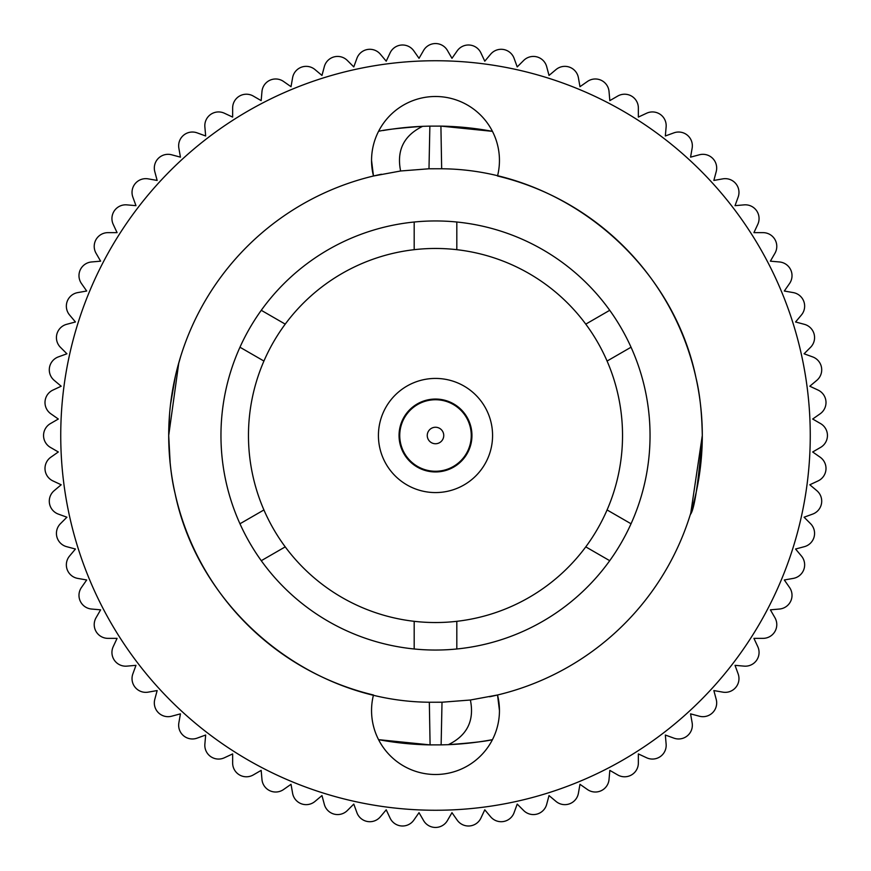 <?xml version="1.0" encoding="UTF-8"?>
<svg xmlns="http://www.w3.org/2000/svg" width="871" height="871" viewBox="0 0 871 871"><rect width="100%" height="100%" fill="white"/><g stroke="black" fill="none" stroke-linecap="round" stroke-linejoin="round"><path stroke-width="1.31" d="M631.04 523.776L607.076 509.949A187.036 187.036 0 0 1 585.769 546.868L609.722 560.695A214.538 214.538 0 0 0 414.182 222.018A214.538 214.538 0 0 0 239.961 347.224L263.924 361.051A187.036 187.036 0 0 0 263.924 509.949L239.961 523.776A214.538 214.538 0 0 0 609.722 560.695M607.076 509.949A187.036 187.036 0 0 0 607.076 361.051L631.04 347.224M456.818 648.982L456.818 621.317A187.036 187.036 0 0 0 585.769 546.868M456.818 621.317A187.036 187.036 0 0 1 414.182 621.317L414.182 648.982M261.278 560.695L285.231 546.868A187.036 187.036 0 0 0 414.182 621.317M285.231 546.868A187.036 187.036 0 0 1 263.924 509.949M239.961 347.224A214.538 214.538 0 0 0 239.961 523.776M263.924 361.051A187.036 187.036 0 0 1 285.231 324.132L261.278 310.305M414.182 222.018L414.182 249.683A187.036 187.036 0 0 0 285.231 324.132M414.182 249.683A187.036 187.036 0 0 1 456.818 249.683L456.818 222.018M609.722 310.305L585.769 324.132A187.036 187.036 0 0 0 456.818 249.683M585.769 324.132A187.036 187.036 0 0 1 607.076 361.051M381.378 174.244A266.798 266.798 0 0 0 168.702 435.5L169.584 413.823M489.622 696.756A266.798 266.798 0 0 0 702.298 435.5C698.379 483.568 694.383 509.927 690.311 514.576C694.383 509.905 698.379 483.547 702.298 435.5A266.798 266.798 0 0 0 497.526 176.007A63.953 63.953 0 0 0 435.5 96.496A63.953 63.953 0 0 0 373.474 176.007L371.547 160.449L373.474 176.007L400.616 170.988L428.989 168.778L429.871 126.121L440.911 126.11L441.662 168.767L428.989 168.778M170.476 404.754L175.409 376.032M177.227 368.585L180.689 356.424M178.805 362.75L168.702 435.5L170.193 463.731M690.779 513.041L702.298 435.5C701.884 412.582 699.772 393.311 695.962 377.687C671.835 260.538 561.719 169.682 441.662 168.767M499.453 710.551A63.953 63.953 0 0 1 435.5 774.504A63.953 63.953 0 0 1 373.474 694.993A266.798 266.798 0 0 1 168.702 435.5C169.116 458.375 171.228 477.646 175.038 493.313C199.165 610.462 309.281 701.318 429.338 702.233L442.011 702.222L470.384 700.012L497.526 694.993L499.453 710.551A63.953 63.953 0 0 0 497.526 694.993M810.259 435.5A374.759 374.759 0 0 0 435.5 60.741A374.759 374.759 0 0 0 60.741 435.5A374.759 374.759 0 0 0 435.5 810.259A374.759 374.759 0 0 0 810.259 435.5M429.871 126.121L422.653 126.328A309.434 309.434 0 0 0 383.109 130.53M492.453 131.347L440.911 126.11A309.434 309.434 0 0 1 492.453 131.347M378.547 131.347C384.601 129.735 399.299 128.059 422.653 126.328C403.806 135.538 396.457 150.422 400.616 170.988M442.011 702.222L441.129 744.879L448.347 744.672A309.434 309.434 0 0 0 492.453 739.653C486.399 741.265 471.701 742.941 448.347 744.672C467.194 735.462 474.543 720.578 470.384 700.012M441.129 744.879L430.089 744.89L429.338 702.233M378.547 739.653L430.089 744.89A309.434 309.434 0 0 1 378.547 739.653M423.589 50.431L419.027 58.324L413.801 50.856A13.751 13.751 0 0 0 390.077 52.935L386.223 61.188L380.366 54.209A13.751 13.751 0 0 0 356.903 58.346L353.789 66.915L347.344 60.469A13.751 13.751 0 0 0 324.328 66.632L321.976 75.439L314.986 69.571A13.751 13.751 0 0 0 292.602 77.726L291.023 86.697L283.554 81.471A13.751 13.751 0 0 0 261.964 91.542L261.169 100.622L253.276 96.06A13.751 13.751 0 0 0 232.644 107.971L232.644 117.084L224.391 113.23A13.751 13.751 0 0 0 204.87 126.894L205.665 135.974L197.107 132.86A13.751 13.751 0 0 0 178.86 148.168L180.439 157.15L171.631 154.788A13.751 13.751 0 0 0 154.788 171.631L157.15 180.439L148.168 178.86A13.751 13.751 0 0 0 132.86 197.107L135.974 205.665L126.894 204.87A13.751 13.751 0 0 0 113.23 224.391L117.084 232.644L107.971 232.644A13.751 13.751 0 0 0 96.06 253.276L100.622 261.169L91.542 261.964A13.751 13.751 0 0 0 81.471 283.554L86.697 291.023L77.726 292.602A13.751 13.751 0 0 0 69.571 314.986L75.439 321.976L66.632 324.328A13.751 13.751 0 0 0 60.469 347.344L66.915 353.789L58.346 356.903A13.751 13.751 0 0 0 54.209 380.366L61.188 386.223L52.935 390.077A13.751 13.751 0 0 0 50.856 413.801L58.324 419.027L50.431 423.589A13.751 13.751 0 0 0 50.431 447.411L58.324 451.973L50.856 457.199A13.751 13.751 0 0 0 52.935 480.923L61.188 484.777L54.209 490.634A13.751 13.751 0 0 0 58.346 514.097L66.915 517.211L60.469 523.656A13.751 13.751 0 0 0 66.632 546.672L75.439 549.024L69.571 556.014A13.751 13.751 0 0 0 77.726 578.398L86.697 579.977L81.471 587.446A13.751 13.751 0 0 0 91.542 609.036L100.622 609.831L96.06 617.724A13.751 13.751 0 0 0 107.971 638.356L117.084 638.356L113.23 646.609A13.751 13.751 0 0 0 126.894 666.13L135.974 665.335L132.86 673.893A13.751 13.751 0 0 0 148.168 692.14L157.15 690.561L154.788 699.369A13.751 13.751 0 0 0 171.631 716.212L180.439 713.85L178.86 722.832A13.751 13.751 0 0 0 197.107 738.14L205.665 735.026L204.87 744.106A13.751 13.751 0 0 0 224.391 757.77L232.644 753.916L232.644 763.029A13.751 13.751 0 0 0 253.276 774.94L261.169 770.378L261.964 779.458A13.751 13.751 0 0 0 283.554 789.529L291.023 784.303L292.602 793.274A13.751 13.751 0 0 0 314.986 801.429L321.976 795.561L324.328 804.369A13.751 13.751 0 0 0 347.344 810.531L353.789 804.085L356.903 812.654A13.751 13.751 0 0 0 380.366 816.791L386.223 809.812L390.077 818.065A13.751 13.751 0 0 0 413.801 820.144L419.027 812.676L423.589 820.569A13.751 13.751 0 0 0 447.411 820.569L451.973 812.676L457.199 820.144A13.751 13.751 0 0 0 480.923 818.065L484.777 809.812L490.634 816.791A13.751 13.751 0 0 0 514.097 812.654L517.211 804.085L523.656 810.531A13.751 13.751 0 0 0 546.672 804.369L549.024 795.561L556.014 801.429A13.751 13.751 0 0 0 578.398 793.274L579.977 784.303L587.446 789.529A13.751 13.751 0 0 0 609.036 779.458L609.831 770.378L617.724 774.94A13.751 13.751 0 0 0 638.356 763.029L638.356 753.916L646.609 757.77A13.751 13.751 0 0 0 666.13 744.106L665.335 735.026L673.893 738.14A13.751 13.751 0 0 0 692.14 722.832L690.561 713.85L699.369 716.212A13.751 13.751 0 0 0 716.212 699.369L713.85 690.561L722.832 692.14A13.751 13.751 0 0 0 738.14 673.893L735.026 665.335L744.106 666.13A13.751 13.751 0 0 0 757.77 646.609L753.916 638.356L763.029 638.356A13.751 13.751 0 0 0 774.94 617.724L770.378 609.831L779.458 609.036A13.751 13.751 0 0 0 789.529 587.446L784.303 579.977L793.274 578.398A13.751 13.751 0 0 0 801.429 556.014L795.561 549.024L804.369 546.672A13.751 13.751 0 0 0 810.531 523.656L804.085 517.211L812.654 514.097A13.751 13.751 0 0 0 816.791 490.634L809.812 484.777L818.065 480.923A13.751 13.751 0 0 0 820.144 457.199L812.676 451.973L820.569 447.411A13.751 13.751 0 0 0 820.569 423.589L812.676 419.027L820.144 413.801A13.751 13.751 0 0 0 818.065 390.077L809.812 386.223L816.791 380.366A13.751 13.751 0 0 0 812.654 356.903L804.085 353.789L810.531 347.344A13.751 13.751 0 0 0 804.369 324.328L795.561 321.976L801.429 314.986A13.751 13.751 0 0 0 793.274 292.602L784.303 291.023L789.529 283.554A13.751 13.751 0 0 0 779.458 261.964L770.378 261.169L774.94 253.276A13.751 13.751 0 0 0 763.029 232.644L753.916 232.644L757.77 224.391A13.751 13.751 0 0 0 744.106 204.87L735.026 205.665L738.14 197.107A13.751 13.751 0 0 0 722.832 178.86L713.85 180.439L716.212 171.631A13.751 13.751 0 0 0 699.369 154.788L690.561 157.15L692.14 148.168A13.751 13.751 0 0 0 673.893 132.86L665.335 135.974L666.13 126.894A13.751 13.751 0 0 0 646.609 113.23L638.356 117.084L638.356 107.971A13.751 13.751 0 0 0 617.724 96.06L609.831 100.622L609.036 91.542A13.751 13.751 0 0 0 587.446 81.471L579.977 86.697L578.398 77.726A13.751 13.751 0 0 0 556.014 69.571L549.024 75.439L546.672 66.632A13.751 13.751 0 0 0 523.656 60.469L517.211 66.915L514.097 58.346A13.751 13.751 0 0 0 490.634 54.209L484.777 61.188L480.923 52.935A13.751 13.751 0 0 0 457.199 50.856L451.973 58.324L447.411 50.431A13.751 13.751 0 0 0 423.589 50.431M427.323 436.578A8.253 8.253 0 0 0 436.578 443.677A8.253 8.253 0 0 0 443.677 434.422A8.253 8.253 0 0 0 434.422 427.323A8.253 8.253 0 0 0 427.323 436.578M470.95 430.818A35.755 35.755 0 0 1 440.182 470.95A35.755 35.755 0 0 1 400.05 440.182A35.755 35.755 0 0 1 430.818 400.05A35.755 35.755 0 0 1 470.95 430.818M399.364 440.269A36.44 36.44 0 0 0 440.269 471.636A36.44 36.44 0 0 0 471.636 430.731A36.44 36.44 0 0 0 430.731 399.364A36.44 36.44 0 0 0 399.364 440.269M378.918 442.969A57.072 57.072 0 0 1 428.031 378.918A57.072 57.072 0 0 1 492.082 428.031A57.072 57.072 0 0 1 442.969 492.082A57.072 57.072 0 0 1 378.918 442.969"/></g></svg>
